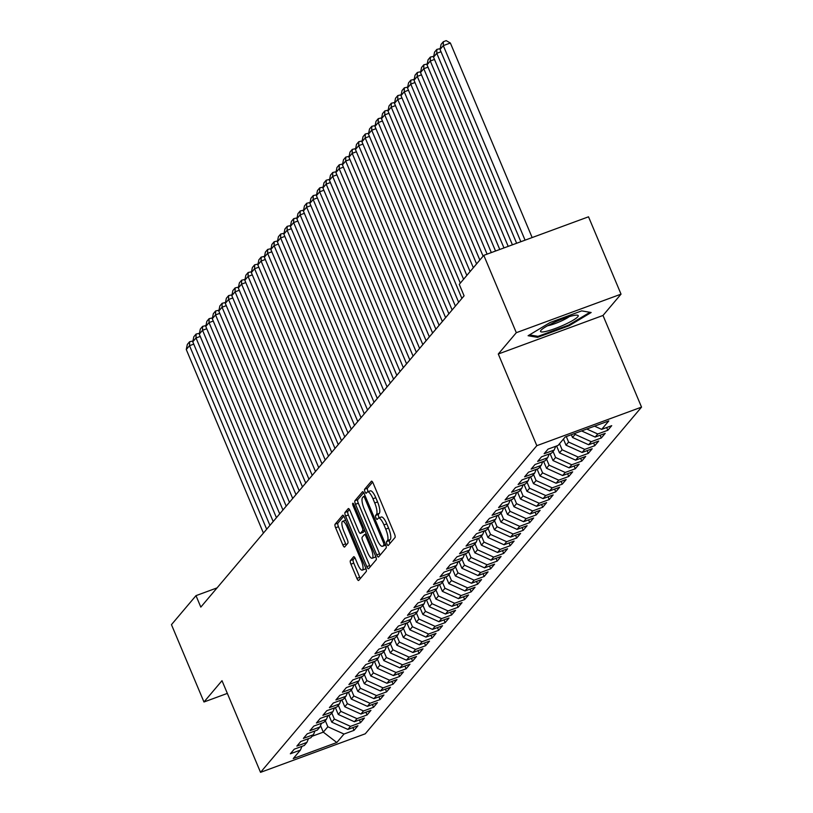<?xml version="1.0" encoding="UTF-8"?>
<svg xmlns="http://www.w3.org/2000/svg" width="813" height="813" viewBox="0 0 813 813"><rect width="100%" height="100%" fill="white"/><g stroke="black" fill="none" stroke-linecap="round" stroke-linejoin="round"><path stroke-width="1.22" d="M386.968 544.08A2.165 0.61 -110.2 0 0 388.157 545.574A2.165 0.61 -110.2 0 0 388.238 545.513L395.027 537.495A3.089 0.874 -110.2 0 0 394.488 533.928L373.208 483.308A3.089 0.874 -110.2 0 0 371.5 481.174A3.089 0.874 -110.2 0 0 371.389 481.255L364.6 489.284A2.165 0.61 -110.2 0 0 364.986 491.774A2.165 0.61 -110.2 0 0 366.175 493.278A2.165 0.61 -110.2 0 0 366.257 493.217L367.13 492.18A9.878 2.785 -110.2 0 1 367.506 491.906A9.878 2.785 -110.2 0 1 372.964 498.755L374.732 502.973A9.878 2.785 -110.2 0 1 376.47 514.395L375.596 515.432A2.165 0.61 -110.2 0 0 375.972 517.922A2.165 0.61 -110.2 0 0 377.171 519.426A2.165 0.61 -110.2 0 0 377.252 519.365L378.126 518.328A9.878 2.785 -110.2 0 1 378.502 518.054A9.878 2.785 -110.2 0 1 383.949 524.903L385.728 529.131A9.878 2.785 -110.2 0 1 387.466 540.543L386.582 541.58A2.165 0.61 -110.2 0 0 386.968 544.08M378.502 518.054L381.327 517.017A9.878 2.785 -110.2 0 1 386.785 523.867L388.553 528.084A9.878 2.785 -110.2 0 1 390.291 539.497L389.417 540.533A2.165 0.61 -110.2 0 0 389.793 543.033A2.165 0.61 -110.2 0 0 389.986 543.45M372.608 482.119L367.435 488.237A2.165 0.61 -110.2 0 0 367.811 490.737A2.165 0.61 -110.2 0 0 368.269 491.631M367.506 491.906L370.332 490.869A9.878 2.785 -110.2 0 1 375.789 497.719L377.567 501.936A9.878 2.785 -110.2 0 1 379.305 513.349L378.421 514.385A2.165 0.61 -110.2 0 0 378.807 516.885A2.165 0.61 -110.2 0 0 379.264 517.779M350.383 560.604A3.089 0.874 -110.2 0 0 350.931 564.171L356.897 578.368A3.089 0.874 -110.2 0 0 358.604 580.512A3.089 0.874 -110.2 0 0 358.716 580.421L366.257 571.509A3.089 0.874 -110.2 0 0 365.708 567.941L344.438 517.332A3.089 0.874 -110.2 0 0 342.73 515.198A3.089 0.874 -110.2 0 0 342.619 515.279L335.078 524.192A3.089 0.874 -110.2 0 0 335.617 527.759L342.832 544.903A3.089 0.874 -110.2 0 0 344.539 547.047A3.089 0.874 -110.2 0 0 344.651 546.966L347.873 543.155A3.089 0.874 -110.2 0 0 347.334 539.588L343.757 531.082A8.252 2.327 -110.2 0 1 342.619 521.316A8.252 2.327 -110.2 0 1 347.171 527.037L361.185 560.36A8.252 2.327 -110.2 0 1 362.324 570.126A8.252 2.327 -110.2 0 1 357.761 564.395L355.433 558.846A3.089 0.874 -110.2 0 0 353.726 556.702A3.089 0.874 -110.2 0 0 353.604 556.783L350.383 560.604L353.218 559.557A3.089 0.874 -110.2 0 0 353.757 563.124L359.722 577.321A3.089 0.874 -110.2 0 0 360.332 578.521M200.811 607.108L464.081 295.82L459.274 284.357L483.796 255.353L516.316 332.69L498.288 354.011L536.824 445.676L260.536 772.35L222 680.684L203.972 701.995L171.462 624.658L195.994 595.644L200.811 607.108M376.754 554.883A3.089 0.874 -110.2 0 0 378.462 557.017A3.089 0.874 -110.2 0 0 378.584 556.935L386.114 548.023A3.089 0.874 -110.2 0 0 385.575 544.456L364.295 493.847A3.089 0.874 -110.2 0 0 362.598 491.702A3.089 0.874 -110.2 0 0 362.476 491.794L354.946 500.706A3.089 0.874 -110.2 0 0 355.484 504.273L376.754 554.883L379.59 553.836A3.089 0.874 -110.2 0 0 380.189 555.025M376.185 559.771L368.645 568.683A3.089 0.874 -110.2 0 1 368.533 568.765A3.089 0.874 -110.2 0 1 366.826 566.62L345.555 516.011A3.089 0.874 -110.2 0 1 345.007 512.444L348.238 508.633A3.089 0.874 -110.2 0 1 348.35 508.552A3.089 0.874 -110.2 0 1 350.057 510.686L358.685 531.214A3.089 0.874 -110.2 0 0 360.393 533.358A3.089 0.874 -110.2 0 0 360.505 533.267L362.639 530.737A3.089 0.874 -110.2 0 0 362.1 527.17L353.116 505.808A2.165 0.61 -110.2 0 1 352.822 503.247A2.165 0.61 -110.2 0 1 354.011 504.751L375.636 556.204A3.089 0.874 -110.2 0 1 376.185 559.771M536.824 445.676L641.538 407.12L365.25 733.804L260.536 772.35M606.65 427.536L607.809 430.29L611.711 425.677L601.661 429.376L608.825 420.91L565.238 436.957L558.084 445.422L548.033 449.122L544.131 453.735L554.181 450.036L551.57 453.115L541.529 456.815L537.627 461.428L547.667 457.729L545.066 460.808L535.025 464.508L531.113 469.121L541.163 465.422L538.562 468.501L528.511 472.201L524.609 476.814L534.659 473.115L532.058 476.194L522.007 479.894L518.105 484.507L528.145 480.808L525.544 483.887L515.503 487.587L511.59 492.211L521.641 488.511L519.04 491.58L508.989 495.28L505.086 499.904L515.137 496.204L512.536 499.273L502.485 502.973L498.582 507.597L508.623 503.897L506.021 506.977L495.981 510.666L492.078 515.29L502.119 511.59L499.517 514.67L489.467 518.369L485.564 522.983L495.615 519.283L493.013 522.363L482.963 526.062L479.06 530.676L489.111 526.976L486.499 530.056L476.459 533.755L472.556 538.369L482.597 534.669L479.995 537.749L469.955 541.448L466.042 546.062L476.093 542.362L473.491 545.442L463.44 549.141L459.538 553.755L469.589 550.055L466.987 553.135L456.936 556.834L453.034 561.448L463.075 557.748L460.473 560.828L450.432 564.527L446.52 569.141L456.571 565.442L453.969 568.521L443.918 572.22L440.016 576.834L450.067 573.135L447.465 576.214L437.414 579.913L433.512 584.527L443.563 580.828L440.951 583.907L430.91 587.606L427.008 592.22L437.048 588.531L434.447 591.6L424.396 595.299L420.494 599.923L430.544 596.224L427.943 599.293L417.892 602.992L413.99 607.616L424.04 603.917L421.439 606.996L411.388 610.685L407.486 615.309L417.526 611.61L414.925 614.689L404.884 618.388L400.972 623.002L411.022 619.303L408.421 622.382L398.37 626.081L394.468 630.695L404.518 626.996L401.917 630.075L391.866 633.774L387.964 638.388L398.004 634.689L395.403 637.768L385.362 641.467L381.46 646.081L391.5 642.382L388.899 645.461L378.848 649.16L374.945 653.774L384.996 650.075L382.395 653.154L372.344 656.853L368.441 661.467L378.492 657.768L375.88 660.847L365.84 664.546L361.937 669.16L371.978 665.461L369.376 668.54L359.336 672.239L355.423 676.853L365.474 673.154L362.872 676.233L352.822 679.932L348.919 684.546L358.97 680.847L356.368 683.926L346.318 687.625L342.415 692.239L352.456 688.55L349.854 691.619L339.814 695.318L335.901 699.942L345.952 696.243L343.35 699.312L333.3 703.011L329.397 707.635L339.448 703.936L336.846 707.015L326.796 710.704L322.893 715.328L332.934 711.629L330.332 714.708L320.292 718.407L316.389 723.021L326.43 719.322L323.828 722.401L313.777 726.1L309.875 730.714L319.926 727.015L317.324 730.094L307.273 733.793L303.371 738.407L313.422 734.708L310.81 737.787L300.769 741.486L296.867 746.1L306.908 742.401L304.306 745.48L294.265 749.18L290.353 753.793L300.404 750.094L301.969 746.344M607.809 430.29L597.758 433.99L595.157 437.069L581.59 430.941M600.146 435.24L601.305 437.983L605.207 433.37L595.157 437.069M601.305 437.983L591.254 441.683L588.653 444.762L572.515 437.475L571.356 434.711M593.632 442.933L594.791 445.687L598.703 441.063L588.653 444.762M594.791 445.687L584.75 449.376L582.149 452.455L566.011 445.168L563.45 439.081M587.128 450.626L588.287 453.38L592.189 448.756L582.149 452.455M588.287 453.38L578.236 457.079L575.634 460.148L559.496 452.861L556.6 445.971M580.624 458.319L581.783 461.073L585.685 456.449L575.634 460.148M581.783 461.073L571.732 464.772L569.13 467.841L552.992 460.554L550.096 453.664M574.12 466.012L575.269 468.766L579.181 464.142L569.13 467.841M575.269 468.766L565.228 472.465L562.626 475.544L546.488 468.247L543.592 461.357M567.606 473.705L568.765 476.459L572.667 471.845L562.626 475.544M568.765 476.459L558.724 480.158L556.112 483.237L539.974 475.94L537.078 469.05M561.102 481.398L562.261 484.152L566.163 479.538L556.112 483.237M562.261 484.152L552.21 487.851L549.608 490.93L533.47 483.633L530.574 476.743M554.598 489.091L555.757 491.845L559.659 487.231L549.608 490.93M555.757 491.845L545.706 495.544L543.104 498.623L526.966 491.326L524.07 484.436M548.084 496.784L549.242 499.538L553.145 494.924L543.104 498.623M549.242 499.538L539.202 503.237L536.6 506.316L520.462 499.019L517.556 492.129M541.58 504.477L542.738 507.231L546.641 502.617L536.6 506.316M542.738 507.231L532.688 510.93L530.086 514.009L513.948 506.723L511.052 499.822M535.076 512.17L536.234 514.924L540.137 510.31L530.086 514.009M536.234 514.924L526.184 518.623L523.582 521.702L507.444 514.416L504.548 507.515M528.572 519.863L529.72 522.617L533.633 518.003L523.582 521.702M529.72 522.617L519.68 526.316L517.078 529.395L500.94 522.109L498.044 515.208M522.058 527.556L523.216 530.31L527.119 525.696L517.078 529.395M523.216 530.31L513.166 534.009L510.564 537.088L494.426 529.802L491.53 522.901M515.554 535.259L516.712 538.003L520.615 533.389L510.564 537.088M516.712 538.003L506.662 541.702L504.06 544.781L487.922 537.495L485.026 530.594M509.05 542.952L510.198 545.706L514.111 541.082L504.06 544.781M510.198 545.706L500.158 549.395L497.556 552.474L481.418 545.188L478.522 538.287M502.536 550.645L503.694 553.399L507.597 548.775L497.556 552.474M503.694 553.399L493.654 557.098L491.042 560.167L474.914 552.881L472.007 545.99M496.032 558.338L497.19 561.092L501.093 556.468L491.042 560.167M497.19 561.092L487.139 564.791L484.538 567.86L468.4 560.574L465.503 553.683M489.528 566.031L490.686 568.785L494.589 564.161L484.538 567.86M490.686 568.785L480.635 572.484L478.034 575.563L461.896 568.267L458.999 561.377M483.013 573.724L484.172 576.478L488.074 571.864L478.034 575.563M484.172 576.478L474.131 580.177L471.53 583.256L455.392 575.96L452.485 569.07M476.509 581.417L477.668 584.171L481.57 579.557L471.53 583.256M477.668 584.171L467.617 587.87L465.016 590.949L448.878 583.653L445.981 576.763M470.005 589.11L471.164 591.864L475.066 587.25L465.016 590.949M471.164 591.864L461.113 595.563L458.512 598.642L442.374 591.346L439.477 584.456M463.501 596.803L464.65 599.557L468.562 594.943L458.512 598.642M464.65 599.557L454.609 603.256L452.008 606.335L435.87 599.039L432.973 592.149M456.987 604.496L458.146 607.25L462.048 602.636L452.008 606.335M458.146 607.25L448.095 610.949L445.494 614.028L429.355 606.732L426.459 599.842M450.483 612.189L451.642 614.943L455.544 610.329L445.494 614.028M451.642 614.943L441.591 618.642L438.99 621.721L422.851 614.435L419.955 607.535M443.979 619.882L445.138 622.636L449.04 618.022L438.99 621.721M445.138 622.636L435.087 626.335L432.486 629.414L416.347 622.128L413.451 615.228M437.465 627.575L438.624 630.329L442.526 625.715L432.486 629.414M438.624 630.329L428.583 634.028L425.971 637.107L409.843 629.821L406.937 622.921M430.961 635.278L432.12 638.022L436.022 633.408L425.971 637.107M432.12 638.022L422.069 641.721L419.467 644.8L403.329 637.514L400.433 630.614M424.457 642.971L425.616 645.715L429.518 641.101L419.467 644.8M425.616 645.715L415.565 649.414L412.963 652.493L396.825 645.207L393.929 638.307M417.943 650.664L419.102 653.418L423.014 648.794L412.963 652.493M419.102 653.418L409.061 657.117L406.459 660.186L390.321 652.9L387.415 646M411.439 658.357L412.598 661.111L416.5 656.487L406.459 660.186M412.598 661.111L402.547 664.81L399.945 667.88L383.807 660.593L380.911 653.703M404.935 666.05L406.094 668.804L409.996 664.18L399.945 667.88M406.094 668.804L396.043 672.503L393.441 675.583L377.303 668.286L374.407 661.396M398.431 673.743L399.579 676.497L403.492 671.884L393.441 675.583M399.579 676.497L389.539 680.196L386.937 683.276L370.799 675.979L367.903 669.089M391.917 681.436L393.075 684.19L396.978 679.577L386.937 683.276M393.075 684.19L383.035 687.889L380.423 690.969L364.285 683.672L361.389 676.782M385.413 689.129L386.571 691.883L390.474 687.27L380.423 690.969M386.571 691.883L376.521 695.582L373.919 698.662L357.781 691.365L354.885 684.475M378.909 696.822L380.067 699.576L383.97 694.963L373.919 698.662M380.067 699.576L370.017 703.275L367.415 706.355L351.277 699.058L348.381 692.168M372.395 704.515L373.553 707.269L377.456 702.656L367.415 706.355M373.553 707.269L363.513 710.969L360.901 714.048L344.773 706.751L341.867 699.861M365.891 712.208L367.049 714.962L370.952 710.349L360.901 714.048M367.049 714.962L356.998 718.662L354.397 721.741L338.259 714.454L335.363 707.554M359.387 719.901L360.545 722.655L364.448 718.042L354.397 721.741M360.545 722.655L350.494 726.355L347.893 729.434L331.755 722.147L328.859 715.247M352.872 727.594L354.031 730.348L357.944 725.735L347.893 729.434M354.031 730.348L343.99 734.048L336.826 742.513L293.249 758.559L300.404 750.094M306.908 742.401L308.473 738.651M320.525 725.562L323.3 732.147L327.852 726.761L325.291 720.674M343.99 734.048L327.852 726.761M336.826 742.513L323.3 732.147L312.101 736.263M313.422 734.708L314.977 730.958M331.755 722.147L334.356 719.068L331.795 712.981M350.494 726.355L334.356 719.068M319.926 727.015L321.491 723.255M338.259 714.454L340.86 711.375L338.299 705.278M356.998 718.662L340.86 711.375M326.43 719.322L327.995 715.562M344.773 706.751L347.375 703.682L344.814 697.584M363.513 710.969L347.375 703.682M332.934 711.629L334.499 707.869M351.277 699.058L353.879 695.989L351.318 689.891M370.017 703.275L353.879 695.989M339.448 703.936L341.013 700.176M357.781 691.365L360.383 688.296L357.822 682.198M376.521 695.582L360.383 688.296M345.952 696.243L347.517 692.483M364.285 683.672L366.897 680.593L364.336 674.505M383.035 687.889L366.897 680.593M352.456 688.55L354.021 684.79M370.799 675.979L373.401 672.9L370.84 666.812M389.539 680.196L373.401 672.9M358.97 680.847L360.525 677.097M377.303 668.286L379.905 665.207L377.344 659.119M396.043 672.503L379.905 665.207M365.474 673.154L367.039 669.404M383.807 660.593L386.409 657.514L383.858 651.426M402.547 664.81L386.409 657.514M371.978 665.461L373.543 661.711M390.321 652.9L392.923 649.821L390.362 643.733M409.061 657.117L392.923 649.821M378.492 657.768L380.047 654.018M396.825 645.207L399.427 642.128L396.866 636.04M415.565 649.414L399.427 642.128M384.996 650.075L386.561 646.325M403.329 637.514L405.931 634.435L403.37 628.347M422.069 641.721L405.931 634.435M391.5 642.382L393.065 638.632M409.843 629.821L412.445 626.742L409.884 620.654M428.583 634.028L412.445 626.742M398.004 634.689L399.569 630.939M416.347 622.128L418.949 619.049L416.388 612.961M435.087 626.335L418.949 619.049M404.518 626.996L406.083 623.236M422.851 614.435L425.453 611.356L422.892 605.258M441.591 618.642L425.453 611.356M411.022 619.303L412.587 615.543M429.355 606.732L431.967 603.663L429.406 597.565M448.095 610.949L431.967 603.663M417.526 611.61L419.091 607.85M435.87 599.039L438.471 595.97L435.91 589.872M454.609 603.256L438.471 595.97M424.04 603.917L425.595 600.157M442.374 591.346L444.975 588.277L442.414 582.179M461.113 595.563L444.975 588.277M430.544 596.224L432.11 592.464M448.878 583.653L451.479 580.573L448.928 574.486M467.617 587.87L451.479 580.573M437.048 588.531L438.614 584.771M455.392 575.96L457.993 572.88L455.432 566.793M474.131 580.177L457.993 572.88M443.563 580.828L445.118 577.078M461.896 568.267L464.497 565.187L461.936 559.1M480.635 572.484L464.497 565.187M450.067 573.135L451.632 569.385M468.4 560.574L471.001 557.494L468.44 551.407M487.139 564.791L471.001 557.494M456.571 565.442L458.136 561.692M474.914 552.881L477.516 549.801L474.955 543.714M493.654 557.098L477.516 549.801M463.075 557.748L464.64 553.999M481.418 545.188L484.02 542.108L481.459 536.021M500.158 549.395L484.02 542.108M469.589 550.055L471.144 546.306M487.922 537.495L490.524 534.415L487.963 528.328M506.662 541.702L490.524 534.415M476.093 542.362L477.658 538.613M494.426 529.802L497.038 526.722L494.477 520.635M513.166 534.009L497.038 526.722M482.597 534.669L484.162 530.919M500.94 522.109L503.542 519.029L500.981 512.942M519.68 526.316L503.542 519.029M489.111 526.976L490.666 523.226M507.444 514.416L510.046 511.336L507.485 505.239M526.184 518.623L510.046 511.336M495.615 519.283L497.18 515.523M513.948 506.723L516.55 503.643L513.999 497.546M532.688 510.93L516.55 503.643M502.119 511.59L503.684 507.83M520.462 499.019L523.064 495.95L520.503 489.853M539.202 503.237L523.064 495.95M508.623 503.897L510.188 500.137M526.966 491.326L529.568 488.257L527.007 482.16M545.706 495.544L529.568 488.257M515.137 496.204L516.702 492.444M533.47 483.633L536.072 480.554L533.511 474.467M552.21 487.851L536.072 480.554M521.641 488.511L523.206 484.751M539.974 475.94L542.586 472.861L540.025 466.774M558.724 480.158L542.586 472.861M528.145 480.808L529.71 477.058M546.488 468.247L549.09 465.168L546.529 459.081M565.228 472.465L549.09 465.168M534.659 473.115L536.214 469.365M552.992 460.554L555.594 457.475L553.033 451.388M571.732 464.772L555.594 457.475M541.163 465.422L542.728 461.672M559.496 452.861L562.098 449.782L559.547 443.695M578.236 457.079L562.098 449.782M547.667 457.729L549.232 453.979M566.011 445.168L568.612 442.089L566.295 436.571M584.75 449.376L568.612 442.089M554.181 450.036L555.736 446.286M572.515 437.475L575.116 434.396L574.73 433.461M591.254 441.683L575.116 434.396M597.758 433.99L586.773 429.03M217.061 587.89L195.994 595.644M203.972 701.995L227.345 693.398M498.288 354.011L603.002 315.454L621.03 294.143L516.316 332.69M621.03 294.143L588.521 216.807L483.796 255.353M603.002 315.454L641.538 407.12M601.661 429.376L594.557 426.164M569.11 325.739L591.163 312.507L581.671 310.881L550.137 322.497L528.094 335.728L537.576 337.344L569.11 325.739L568.795 324.976M363.696 492.658L357.771 499.66A3.089 0.874 -110.2 0 0 358.309 503.227L379.59 553.836M383.756 544.923A2.165 0.61 -110.2 0 0 383.38 542.423L364.702 497.993A2.165 0.61 -110.2 0 0 363.513 496.499A2.165 0.61 -110.2 0 0 363.431 496.56L362.507 497.658A9.878 2.785 -110.2 0 0 364.244 509.07L377.008 539.436A9.878 2.785 -110.2 0 0 382.466 546.285A9.878 2.785 -110.2 0 0 382.832 546.011L385.494 544.283M382.466 546.285L385.291 545.238A9.878 2.785 -110.2 0 0 385.667 544.974L382.832 546.011M349.448 509.497L347.842 511.407A3.089 0.874 -110.2 0 0 348.381 514.975L369.661 565.584A3.089 0.874 -110.2 0 0 370.261 566.773M363.076 532.322A3.089 0.874 -110.2 0 0 363.218 532.312A3.089 0.874 -110.2 0 0 363.33 532.23L364.824 530.472M367.639 552.515A8.252 2.327 -110.2 0 0 372.202 558.236A8.252 2.327 -110.2 0 0 371.053 548.47L366.114 536.732A3.089 0.874 -110.2 0 0 364.417 534.598A3.089 0.874 -110.2 0 0 364.295 534.68L362.161 537.21A3.089 0.874 -110.2 0 0 362.7 540.777L367.639 552.515M372.202 558.236L375.027 557.2A8.252 2.327 -110.2 0 0 375.657 556.244M354.824 557.657L353.218 559.557M362.324 570.126L365.159 569.08A8.252 2.327 -110.2 0 0 365.789 568.135M345.647 520.229A8.252 2.327 -110.2 0 0 345.444 520.269L342.619 521.316M343.828 516.143L337.903 523.145A3.089 0.874 -110.2 0 0 338.452 526.712L345.657 543.867A3.089 0.874 -110.2 0 0 346.267 545.056M537.098 336.206L537.576 337.344M532.149 237.559L450.372 43.018L443.298 45.619L525.066 240.16M520.848 241.715L440.036 49.471L441.083 44.38L443.359 41.697L446.195 40.65L450.372 43.018M443.359 41.697L443.298 45.619L440.036 49.471M441.002 51.758L436.784 53.312L516.631 243.26M512.414 244.815L433.532 57.164L434.579 52.083L436.855 49.39L440.209 48.638M436.855 49.39L436.784 53.312L433.532 57.164M434.498 59.451L430.28 61.005L508.196 246.369M503.979 247.924L427.028 64.857L428.075 59.776L430.351 57.083L433.705 56.331M430.351 57.083L430.28 61.005L427.028 64.857M564.923 324.489A20.437 3.1 157.2 0 0 577.22 315.149A20.437 3.1 157.2 0 0 553.846 322.598A20.437 3.1 157.2 0 0 540.909 330.413A20.437 3.1 157.2 0 0 564.923 324.489M547.545 325.769A13.994 2.124 157.2 0 0 561.753 320.8A13.994 2.124 157.2 0 0 569.263 316.643M589.933 312.294L568.582 325.109L538.023 336.358L529.466 334.895M427.994 67.154L423.776 68.698L499.761 249.479M495.544 251.024L420.514 72.55L421.561 67.469L423.837 64.776L427.201 64.024M423.837 64.776L423.776 68.698L420.514 72.55M421.48 74.847L417.262 76.392L491.326 252.579M487.109 254.134L414.01 80.243L415.057 75.162L417.333 72.469L420.687 71.727M417.333 72.469L417.262 76.392L414.01 80.243M414.976 82.54L410.758 84.085L483.095 256.176M479.843 260.028L407.506 87.936L408.553 82.855L410.829 80.162L414.183 79.42M410.829 80.162L410.758 84.085L407.506 87.936M408.472 90.233L404.254 91.788L476.591 263.879M473.339 267.721L401.002 95.629L402.039 90.548L404.325 87.855L407.679 87.113M404.325 87.855L404.254 91.788L401.002 95.629M401.957 97.926L397.74 99.481L470.087 271.572M466.835 275.414L394.488 103.322L395.535 98.241L397.811 95.548L401.165 94.806M397.811 95.548L397.74 99.481L394.488 103.322M395.453 105.619L391.236 107.174L463.583 279.266M460.321 283.107L387.984 111.015L389.031 105.934L391.307 103.241L394.661 102.499M391.307 103.241L391.236 107.174L387.984 111.015M388.949 113.312L384.732 114.867L461.886 298.412M458.634 302.263L381.48 118.708L382.527 113.627L384.803 110.934L388.157 110.192M384.803 110.934L384.732 114.867L381.48 118.708M382.445 121.005L378.228 122.56L455.382 306.105M452.13 309.956L374.966 126.401L376.013 121.32L378.289 118.627L381.643 117.885M378.289 118.627L378.228 122.56L374.966 126.401M375.931 128.698L371.714 130.253L448.878 313.798M445.615 317.649L368.462 134.094L369.509 129.013L371.785 126.32L375.139 125.578M371.785 126.32L371.714 130.253L368.462 134.094M369.427 136.391L365.21 137.946L442.363 321.491M439.111 325.342L361.958 141.797L363.005 136.706L365.281 134.013L368.635 133.271M365.281 134.013L365.21 137.946L361.958 141.797M362.923 144.084L358.706 145.639L435.859 329.194M432.607 333.035L355.454 149.49L356.49 144.399L358.767 141.716L362.131 140.964M358.767 141.716L358.706 145.639L355.454 149.49M356.409 151.777L352.192 153.332L429.355 336.887M426.103 340.728L348.94 157.183L349.986 152.102L352.263 149.409L355.616 148.657M352.263 149.409L352.192 153.332L348.94 157.183M349.905 159.47L345.688 161.025L422.841 344.58M419.589 348.421L342.436 164.876L343.482 159.795L345.759 157.102L349.112 156.35M345.759 157.102L345.688 161.025L342.436 164.876M343.401 167.163L339.184 168.718L416.337 352.273M413.085 356.114L335.932 172.569L336.968 167.488L339.255 164.795L342.608 164.043M339.255 164.795L339.184 168.718L335.932 172.569M336.897 174.866L332.669 176.411L409.833 359.966M406.581 363.807L329.417 180.262L330.464 175.181L332.741 172.488L336.094 171.746M332.741 172.488L332.669 176.411L329.417 180.262M330.383 182.559L326.165 184.104L403.329 367.659M400.067 371.5L322.913 187.955L323.96 182.874L326.237 180.181L329.59 179.439M326.237 180.181L326.165 184.104L322.913 187.955M323.879 190.252L319.661 191.807L396.815 375.352M393.563 379.204L316.409 195.648L317.456 190.567L319.733 187.874L323.086 187.132M319.733 187.874L319.661 191.807L316.409 195.648M317.375 197.945L313.157 199.5L390.311 383.045M387.059 386.897L309.895 203.341L310.942 198.26L313.218 195.567L316.572 194.825M313.218 195.567L313.157 199.5L309.895 203.341M310.861 205.638L306.643 207.193L383.807 390.738M380.555 394.59L303.391 211.034L304.438 205.953L306.714 203.26L310.068 202.518M306.714 203.26L306.643 207.193L303.391 211.034M304.357 213.331L300.139 214.886L377.293 398.431M374.041 402.283L296.887 218.727L297.934 213.646L300.21 210.953L303.564 210.211M300.21 210.953L300.139 214.886L296.887 218.727M297.853 221.024L293.635 222.579L370.789 406.124M367.537 409.976L290.383 226.421L291.42 221.339L293.706 218.646L297.06 217.904M293.706 218.646L293.635 222.579L290.383 226.421M291.339 228.717L287.121 230.272L364.285 413.817M361.033 417.669L283.869 234.114L284.916 229.032L287.192 226.339L290.546 225.597M287.192 226.339L287.121 230.272L283.869 234.114M284.835 236.41L280.617 237.965L357.771 421.51M354.519 425.362L277.365 241.817L278.412 236.725L280.688 234.032L284.042 233.29M280.688 234.032L280.617 237.965L277.365 241.817M278.331 244.103L274.113 245.658L351.267 429.213M348.015 433.055L270.861 249.51L271.908 244.418L274.184 241.735L277.538 240.983M274.184 241.735L274.113 245.658L270.861 249.51M271.827 251.796L267.609 253.351L344.763 436.906M341.511 440.748L264.347 257.203L265.394 252.121L267.67 249.428L271.024 248.676M267.67 249.428L267.609 253.351L264.347 257.203M265.312 259.489L261.095 261.044L338.259 444.599M334.997 448.441L257.843 264.896L258.89 259.814L261.166 257.121L264.52 256.369M261.166 257.121L261.095 261.044L257.843 264.896M258.808 267.182L254.591 268.737L331.745 452.292M328.493 456.134L251.339 272.589L252.386 267.507L254.662 264.814L258.016 264.062M254.662 264.814L254.591 268.737L251.339 272.589M252.304 274.885L248.087 276.43L325.241 459.985M321.989 463.827L244.825 280.282L245.872 275.201L248.148 272.507L251.502 271.755M248.148 272.507L248.087 276.43L244.825 280.282M245.79 282.578L241.573 284.123L318.737 467.678M315.485 471.52L238.321 287.975L239.368 282.894L241.644 280.2L244.998 279.459M241.644 280.2L241.573 284.123L238.321 287.975M239.286 290.271L235.069 291.826L312.222 475.371M308.97 479.223L231.817 295.668L232.864 290.587L235.14 287.893L238.494 287.152M235.14 287.893L235.069 291.826L231.817 295.668M232.782 297.965L228.565 299.519L305.718 483.064M302.466 486.916L225.313 303.361L226.349 298.28L228.636 295.586L231.99 294.845M228.636 295.586L228.565 299.519L225.313 303.361M226.268 305.658L222.051 307.212L299.214 490.757M295.962 494.609L218.799 311.054L219.845 305.973L222.122 303.279L225.475 302.538M222.122 303.279L222.051 307.212L218.799 311.054M219.764 313.351L215.547 314.905L292.71 498.45M289.448 502.302L212.295 318.747L213.341 313.666L215.618 310.973L218.971 310.231M215.618 310.973L215.547 314.905L212.295 318.747M213.26 321.044L209.043 322.598L286.196 506.143M282.944 509.995L205.791 326.44L206.837 321.359L209.114 318.666L212.467 317.924M209.114 318.666L209.043 322.598L205.791 326.44M206.756 328.737L202.539 330.291L279.692 513.836M276.44 517.688L199.276 334.133L200.323 329.052L202.6 326.359L205.953 325.617M202.6 326.359L202.539 330.291L199.276 334.133M200.242 336.43L196.024 337.984L273.188 521.529M269.926 525.381L192.772 341.826L193.819 336.745L196.096 334.052L199.449 333.31M196.096 334.052L196.024 337.984L192.772 341.826M193.738 344.123L189.52 345.677L266.674 529.233M263.422 533.074L186.268 349.529L187.315 344.438L189.592 341.745L192.945 341.003M189.592 341.745L189.52 345.677L186.268 349.529M390.291 539.497L387.466 540.543M388.553 528.084L385.728 529.131M386.785 523.867L383.949 524.903M378.421 514.385L375.596 515.432M379.305 513.349L376.47 514.395M377.567 501.936L374.732 502.973M375.789 497.719L372.964 498.755M367.435 488.237L364.6 489.284M389.417 540.533L386.582 541.58M358.309 503.227L355.484 504.273M357.771 499.66L354.946 500.706M384.539 541.997L383.38 542.423M365.86 497.566L364.702 497.993M365.169 495.92L363.614 496.489M369.661 565.584L366.826 566.62M348.381 514.975L345.555 516.011M347.842 511.407L345.007 512.444M363.33 532.23L360.505 533.267M364.631 530.005L362.639 530.737M363.259 526.743L362.1 527.17M354.275 505.381L353.116 505.808M372.212 548.043L371.053 548.47M367.283 536.306L366.114 536.732M366.287 533.948L364.559 534.578M362.344 559.933L361.185 560.36M348.33 526.611L347.171 527.037M345.657 543.867L342.832 544.903M338.452 526.712L335.617 527.759M337.903 523.145L335.078 524.192M359.722 577.321L356.897 578.368M353.757 563.124L350.931 564.171M365.159 495.889L363.513 496.499M363.218 532.312L360.393 533.358M366.267 533.907L364.417 534.598"/></g></svg>
